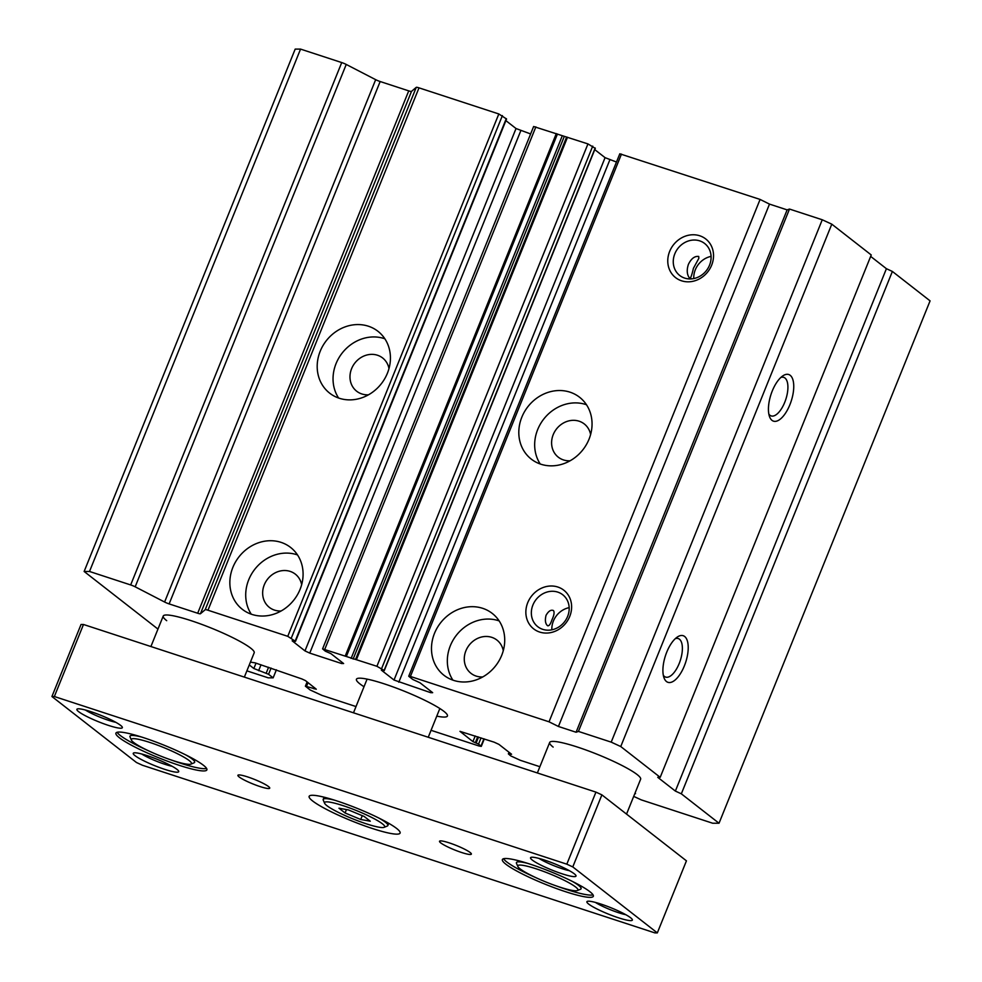 <?xml version="1.0" encoding="UTF-8"?>
<svg xmlns="http://www.w3.org/2000/svg" width="982" height="982" viewBox="0 0 982 982"><rect width="100%" height="100%" fill="white"/><g stroke="black" fill="none" stroke-linecap="round" stroke-linejoin="round"><path stroke-width="1.47" d="M436.769 716.136A49.063 6.837 -158 0 0 447.424 716.013A49.063 6.837 -158 0 0 443.95 711.373A49.063 6.837 -158 0 0 394.212 687.314A49.063 6.837 -158 0 0 356.441 679.249A49.063 6.837 -158 0 0 359.915 683.889A49.063 6.837 -158 0 0 364.015 686.737M626.541 814.103L640.632 779.217A49.051 6.837 -158 0 0 637.158 774.577A49.051 6.837 -158 0 0 587.432 750.53A49.051 6.837 -158 0 0 549.675 742.466A49.051 6.837 -158 0 0 553.148 747.093M244.358 677.101L254.191 652.797A49.051 6.837 -158 0 0 250.717 648.157A49.051 6.837 -158 0 0 200.991 624.11A49.051 6.837 -158 0 0 163.233 616.045A49.051 6.837 -158 0 0 166.707 620.673M698.718 256.449L698.84 258.34L693.415 268.319C692.003 274.579 690.812 277.955 689.818 278.471C686.958 274.972 686.492 270.283 688.394 264.404C691.193 258.597 694.642 255.946 698.718 256.449M690.849 278.127L689.818 278.471M684.663 636.496A24.525 10.63 -71.9 0 1 684.368 665.882A24.525 10.63 -71.9 0 1 666.471 681.533A24.525 10.63 -71.9 0 1 664.016 677.85A24.525 10.63 -71.9 0 1 665.452 655.706A24.525 10.63 -71.9 0 1 677.384 636.987A24.525 10.63 -71.9 0 1 684.663 636.496M663.316 675.26A20.278 8.789 108.1 0 0 664.409 676.438A20.278 8.789 108.1 0 0 665.624 677.089A20.278 8.789 108.1 0 0 679.765 662.04A20.278 8.789 108.1 0 0 679.446 639.208A20.278 8.789 108.1 0 0 678.231 638.558A20.278 8.789 108.1 0 0 675.285 638.668M790.191 375.308A24.525 10.63 -71.9 0 1 789.896 404.707A24.525 10.63 -71.9 0 1 771.987 420.345A24.525 10.63 -71.9 0 1 769.544 416.675A24.525 10.63 -71.9 0 1 770.98 394.518A24.525 10.63 -71.9 0 1 782.912 375.811A24.525 10.63 -71.9 0 1 790.191 375.308M768.845 414.073A20.278 8.789 108.1 0 0 769.925 415.251A20.278 8.789 108.1 0 0 771.152 415.914A20.278 8.789 108.1 0 0 785.293 400.865A20.278 8.789 108.1 0 0 784.974 378.021A20.278 8.789 108.1 0 0 783.759 377.37A20.278 8.789 108.1 0 0 780.813 377.481M499.151 620.906A39.243 34.935 -52 0 0 450.345 645.714A39.243 34.935 -52 0 0 452.911 680.145M501.704 655.338A39.243 34.935 128 0 1 443.962 675.272A39.243 34.935 128 0 1 434.498 633.341A39.243 34.935 128 0 1 492.24 613.406A39.243 34.935 128 0 1 501.704 655.338M586.475 404.744A39.243 34.935 -52 0 0 537.682 429.564A39.243 34.935 -52 0 0 540.235 463.995M589.04 439.175A39.243 34.935 128 0 1 531.287 459.122A39.243 34.935 128 0 1 521.823 417.19A39.243 34.935 128 0 1 579.576 397.256A39.243 34.935 128 0 1 589.04 439.175M569.744 616.414A24.525 21.837 128 0 1 539.646 632.052A24.525 21.837 128 0 1 527.739 602.666A24.525 21.837 128 0 1 557.837 587.027A24.525 21.837 128 0 1 569.744 616.414M532.895 605.047A20.278 18.057 -52 0 0 537.792 626.712A20.278 18.057 -52 0 0 567.633 616.414A20.278 18.057 -52 0 0 562.735 594.748A20.278 18.057 -52 0 0 532.895 605.047M711.655 265.165A24.525 21.837 128 0 1 681.557 280.803A24.525 21.837 128 0 1 669.65 251.417A24.525 21.837 128 0 1 699.749 235.778A24.525 21.837 128 0 1 711.655 265.165M674.818 253.798A20.278 18.057 -52 0 0 679.704 275.463A20.278 18.057 -52 0 0 709.544 265.165A20.278 18.057 -52 0 0 704.659 243.499A20.278 18.057 -52 0 0 674.818 253.798M384.858 338.79A39.243 34.935 -52 0 0 336.053 363.61A39.243 34.935 -52 0 0 338.618 398.041M387.411 373.221A39.243 34.935 128 0 1 329.67 393.156A39.243 34.935 128 0 1 320.206 351.237A39.243 34.935 128 0 1 377.947 331.29A39.243 34.935 128 0 1 387.411 373.221M297.521 554.94A39.243 34.935 -52 0 0 248.728 579.761A39.243 34.935 -52 0 0 251.282 614.192M300.075 589.372A39.243 34.935 128 0 1 242.333 609.319A39.243 34.935 128 0 1 232.869 567.387A39.243 34.935 128 0 1 290.623 547.453A39.243 34.935 128 0 1 300.075 589.372M711.078 256.388A20.278 18.057 -52 0 0 695.305 269.792A20.278 18.057 -52 0 0 693.771 278.569M547.428 625.595C548.889 626.381 550.386 624.478 551.921 619.9C554.069 615.346 554.597 612.24 553.492 610.583C551.025 609.466 548.533 611.037 546.053 615.309C544.85 620.17 545.317 623.595 547.428 625.595L547.882 625.841M569.167 607.637A20.278 18.057 -52 0 0 553.394 621.041A20.278 18.057 -52 0 0 551.847 629.818M503.275 650.673A21.088 18.781 -52 0 0 496.929 640.08A21.088 18.781 -52 0 0 465.885 650.808A21.088 18.781 -52 0 0 470.979 673.333A21.088 18.781 -52 0 0 482.788 676.929M590.612 434.523A21.088 18.781 -52 0 0 584.253 423.929A21.088 18.781 -52 0 0 553.222 434.645A21.088 18.781 -52 0 0 558.304 457.182A21.088 18.781 -52 0 0 570.125 460.779M388.982 368.557A21.088 18.781 -52 0 0 382.636 357.976A21.088 18.781 -52 0 0 351.593 368.692A21.088 18.781 -52 0 0 356.687 391.229A21.088 18.781 -52 0 0 368.495 394.813M301.658 584.707A21.088 18.781 -52 0 0 295.3 574.126A21.088 18.781 -52 0 0 264.268 584.842A21.088 18.781 -52 0 0 269.35 607.379A21.088 18.781 -52 0 0 281.159 610.964M157.967 629.094L84.133 571.475L295.189 49.1L300.553 49.1L341.724 62.566A4.91 0.687 22 0 1 346.229 64.444L375.664 79.665A4.91 0.687 -158 0 0 380.169 81.531L408.733 90.872A4.91 0.687 -158 0 0 411.495 91.387L416.258 87.349A4.91 0.687 22 0 1 419.007 87.852L498.819 113.961L506.552 119.006L295.496 641.369L292.157 640.816L304.972 650.906L309.747 653.104L341.662 663.537L343.614 663.537L330.934 653.644L325.324 651.176L322.587 648.881L376.904 666.287L384.134 670.411L381.347 670.141L394.028 680.035L430.717 692.678L432.669 692.678L419.989 682.772L412.833 679.483L408.954 676.451L410.415 676.451L549.036 721.807L558.439 726.471L576.078 732.241L578.435 731.418L611.209 742.134L620.747 746.541L660.199 777.327L657.756 777.327L675.371 791.075L681.336 793.824L719.02 823.235L712.687 823.235L641.271 799.876L633.697 796.39M84.133 571.475L89.509 571.475L300.553 49.1M89.509 571.475L130.667 584.941A4.91 0.687 22 0 1 135.172 586.806L164.608 602.027A4.91 0.687 -158 0 0 169.125 603.905L197.689 613.247A4.91 0.687 -158 0 0 200.438 613.75L205.201 609.712A4.91 0.687 22 0 1 207.963 610.215L287.763 636.324L295.496 641.369M249.281 664.937L253.847 668.509L268.565 674.278L273.143 677.85L268.27 677.85L246.887 670.853M356.012 706.561L322.035 695.44L310.116 689.941L305.39 686.185L316.302 689.217L305.451 680.6L301.879 678.943L255.173 662.875L250.422 662.114M539.879 766.709L520.3 760.301L510.763 755.907L508.369 753.881L511.573 754.25L498.893 744.356L494.118 742.159L459.969 731.344L472.931 741.619L478.541 744.086L481.278 746.381L479.056 746.013L431.049 730.313M634.789 793.677L635.538 793.652L635.023 793.1M870.666 256.4L886.415 268.7L892.38 271.449L930.077 300.873L719.02 823.235M505.89 120.626L516.029 128.532L530.624 133.945M322.587 648.881L533.631 126.506L587.948 143.912L595.092 148.257M594.761 149.62L605.072 157.66L616.475 162.03M408.745 676.181L619.802 153.806L760.093 199.432L769.495 204.109L787.134 209.878L789.491 209.056L822.253 219.772L831.791 224.166L871.243 254.964L660.199 777.327M892.38 271.449L681.336 793.824M886.415 268.7L675.371 791.075M831.791 224.166L620.747 746.541M822.253 219.772L611.209 742.134M789.491 209.056L578.435 731.418M787.134 209.878L576.078 732.241M769.495 204.109L558.439 726.471M760.093 199.432L549.036 721.807M276.396 669.81L273.143 677.85M192.19 759.025A34.886 4.861 22 0 1 194.657 762.314A34.886 4.861 -158 0 0 192.19 759.025A34.886 4.861 -158 0 0 185.794 754.913A34.886 4.861 22 0 1 192.19 759.025M581.098 888.735A34.886 4.861 22 0 0 578.631 885.445A34.886 4.861 22 0 0 572.236 881.333A34.886 4.861 22 0 1 578.631 885.445A34.886 4.861 22 0 1 581.098 888.735A34.886 4.861 22 0 1 580.522 889.238L577.379 890.539A32.431 4.517 -158 0 0 575.624 887.004A32.431 4.517 -158 0 0 540.665 870.359A32.431 4.517 -158 0 0 517.845 866.48A32.431 4.517 -158 0 0 520.079 868.837A32.431 4.517 -158 0 0 550.853 883.947A32.431 4.517 -158 0 0 577.379 890.539M115.778 722.298A20.278 2.823 22 0 1 85.373 710.011M625.792 914.696A20.278 2.823 22 0 1 595.387 902.409M172.132 766.279A20.278 2.823 22 0 1 141.739 754.004M569.425 870.703A20.278 2.823 22 0 1 539.02 858.428M78.621 711.643A24.525 3.425 -158 0 0 105.062 724.237A24.525 3.425 -158 0 0 122.308 727.159A24.525 3.425 -158 0 0 120.626 725.391A24.525 3.425 -158 0 0 97.353 713.951A24.525 3.425 -158 0 0 77.283 708.979A24.525 3.425 -158 0 0 78.621 711.643M588.635 904.041A24.525 3.425 -158 0 0 615.076 916.636A24.525 3.425 -158 0 0 632.322 919.557A24.525 3.425 -158 0 0 630.64 917.777A24.525 3.425 -158 0 0 607.367 906.349A24.525 3.425 -158 0 0 587.297 901.366A24.525 3.425 -158 0 0 588.635 904.041M134.976 755.624A24.525 3.425 -158 0 0 161.416 768.219A24.525 3.425 -158 0 0 178.675 771.152A24.525 3.425 -158 0 0 176.981 769.372A24.525 3.425 -158 0 0 153.708 757.944A24.525 3.425 -158 0 0 133.65 752.961A24.525 3.425 -158 0 0 134.976 755.624M532.269 860.048A24.525 3.425 -158 0 0 558.709 872.642A24.525 3.425 -158 0 0 575.968 875.576A24.525 3.425 -158 0 0 574.274 873.796A24.525 3.425 -158 0 0 551 862.368A24.525 3.425 -158 0 0 530.943 857.384A24.525 3.425 -158 0 0 532.269 860.048M440.734 842.887A17.16 2.394 -158 0 0 458.14 851.296A17.16 2.394 -158 0 0 471.36 854.119A17.16 2.394 -158 0 0 470.145 852.499A17.16 2.394 -158 0 0 452.739 844.09A17.16 2.394 -158 0 0 439.519 841.267A17.16 2.394 -158 0 0 440.734 842.887M239.117 776.922A17.16 2.394 -158 0 0 256.523 785.342A17.16 2.394 -158 0 0 269.731 788.165A17.16 2.394 -158 0 0 268.516 786.545A17.16 2.394 -158 0 0 251.11 778.125A17.16 2.394 -158 0 0 237.902 775.301A17.16 2.394 -158 0 0 239.117 776.922M312.62 800.968A49.051 6.837 -158 0 0 362.346 825.015A49.051 6.837 -158 0 0 400.104 833.08A49.051 6.837 -158 0 0 396.63 828.452A49.051 6.837 -158 0 0 346.904 804.405A49.051 6.837 -158 0 0 309.146 796.341A49.051 6.837 -158 0 0 312.62 800.968M503.557 858.722A49.051 6.837 -158 0 0 506.749 861.926A49.051 6.837 -158 0 0 535.202 877.343M557.346 886.292A49.051 6.837 -158 0 0 593.054 894.884M505.84 864.185A49.051 6.837 -158 0 0 555.579 888.231A49.051 6.837 -158 0 0 593.324 896.296A49.051 6.837 -158 0 0 589.851 891.668A49.051 6.837 -158 0 0 540.125 867.622A49.051 6.837 -158 0 0 502.379 859.545A49.051 6.837 -158 0 0 505.84 864.185M117.104 732.29A49.051 6.837 -158 0 0 120.307 735.506A49.051 6.837 -158 0 0 148.761 750.923M170.905 759.872A49.051 6.837 -158 0 0 206.613 768.452M119.399 737.764A49.051 6.837 -158 0 0 169.125 761.811A49.051 6.837 -158 0 0 206.883 769.876A49.051 6.837 -158 0 0 203.409 765.248A49.051 6.837 -158 0 0 153.683 741.189A49.051 6.837 -158 0 0 115.925 733.124A49.051 6.837 -158 0 0 119.399 737.764M83.482 624.478L81.04 624.478L51.923 696.52L54.366 696.52L566.823 864.172L595.939 792.118L83.482 624.478L54.366 696.52M601.892 794.868L572.788 866.922L657.326 932.9L686.443 860.846L601.892 794.868L595.939 792.118M657.326 932.9L654.884 932.9L142.427 765.248L136.473 762.511L51.923 696.52M566.823 864.172L572.788 866.922M516.422 862.601A34.886 4.861 22 0 1 527.935 863.436A34.886 4.861 22 0 0 516.422 862.601A34.886 4.861 22 0 0 516.483 863.374L517.845 866.48M129.968 736.181A34.886 4.861 22 0 1 141.494 737.016A34.886 4.861 -158 0 0 129.968 736.181A34.886 4.861 -158 0 0 130.041 736.942L131.392 740.06A32.431 4.517 22 0 1 154.211 743.939A32.431 4.517 22 0 1 189.182 760.584A32.431 4.517 22 0 1 190.938 764.119A32.431 4.517 22 0 1 164.399 757.527A32.431 4.517 22 0 1 133.626 742.417A32.431 4.517 22 0 1 131.392 740.06M382.391 823.8A32.418 4.517 -158 0 0 347.444 807.143A32.418 4.517 -158 0 0 324.625 803.276A32.418 4.517 -158 0 0 326.859 805.633A32.418 4.517 -158 0 0 357.632 820.743A32.418 4.517 -158 0 0 384.146 827.323A32.418 4.517 -158 0 0 382.391 823.8M324.625 803.276L323.274 800.158A34.873 4.861 22 0 1 323.201 799.397A34.873 4.861 22 0 1 334.739 800.232M378.991 818.116A34.873 4.861 22 0 1 385.398 822.229A34.873 4.861 22 0 1 387.865 825.518A34.873 4.861 22 0 1 387.289 826.034L384.146 827.323M348.524 809.954L338.974 808.211L345.075 812.973L360.725 819.479L370.275 821.21L364.175 816.459L348.524 809.954M362.272 815.661L360.725 819.479M346.45 809.573L345.075 812.973M190.938 764.119L194.08 762.818A34.886 4.861 -158 0 0 194.657 762.314M130.667 584.941L341.724 62.566M621.471 154.088L410.415 676.451M430.717 692.678L431.184 691.512M609.847 159.857L398.79 682.232M394.028 680.035L605.072 157.66M595.19 148.036L384.134 670.411M592.723 146.122L381.667 668.484M587.948 143.912L376.904 666.287M567.51 137.234L356.454 659.597M566.639 137.014L355.582 659.376M564.184 136.719L353.127 659.082M351.114 658.431L562.17 136.056M557.457 134.006L346.401 656.369M556.303 133.564L345.259 655.939M535.865 126.874L324.809 649.249M341.662 663.537L342.129 662.384M520.791 130.729L309.747 653.104M304.972 650.906L516.029 128.532M506.27 118.638L295.214 641.001M502.391 115.606L291.347 637.981M498.819 113.961L287.763 636.324M419.007 87.852L207.963 610.215M416.258 87.349L205.201 609.712M411.495 91.387L200.438 613.75M197.689 613.247L408.733 90.872M380.169 81.531L169.125 603.905M164.608 602.027L375.664 79.665M346.229 64.444L135.172 586.806M271.081 668.079L268.565 674.278M268.577 667.257L266.183 673.186M261.016 664.777L258.622 670.706M253.847 668.509L256.02 663.145M314.068 688.848L314.535 687.682M308.029 682.613L306.507 686.369M483.905 738.82L481.008 746.013M481.045 737.887L478.541 744.086M478.541 737.065L476.147 742.993M477.706 736.795L475.313 742.711M472.931 741.619L475.202 735.972M595.325 148.221L384.269 670.596M307.12 681.901L305.39 686.185M484.286 738.943L481.278 746.381M509.02 752.261L508.369 753.881M323.201 799.397L324.097 797.188M367.084 679.127L353.483 712.809M439.85 708.525L428.238 737.261M387.865 825.518L388.762 823.321M549.675 742.466L537.363 772.957M163.233 616.045L150.909 646.537"/></g></svg>
